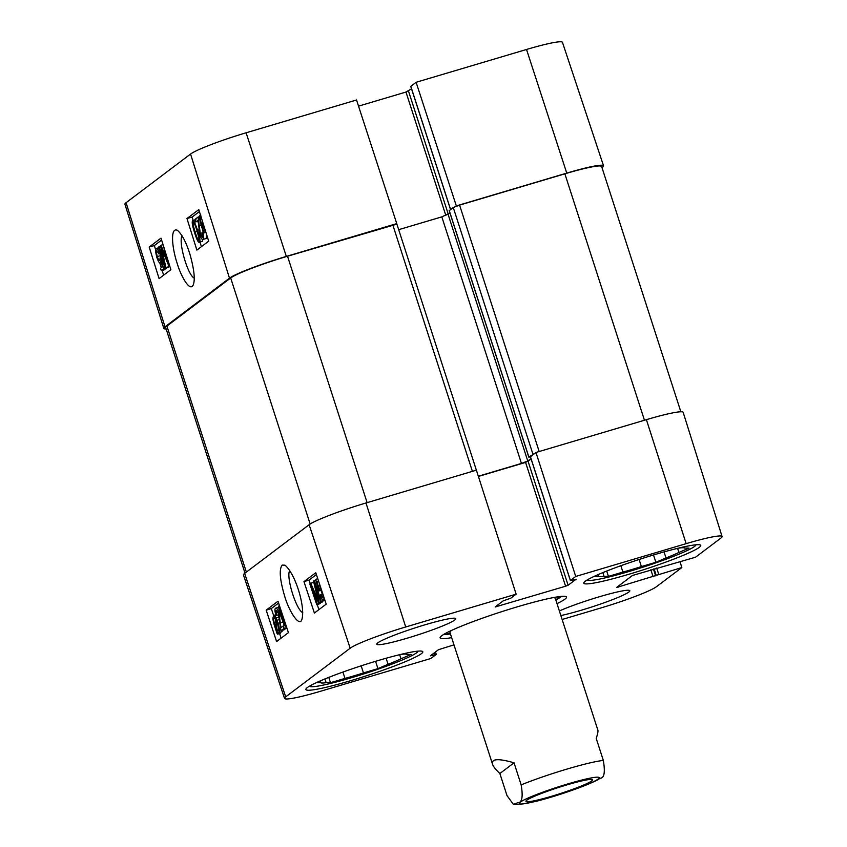 <?xml version="1.0" encoding="UTF-8"?>
<svg xmlns="http://www.w3.org/2000/svg" width="847" height="847" viewBox="0 0 847 847"><rect width="100%" height="100%" fill="white"/><g stroke="black" fill="none" stroke-linecap="round" stroke-linejoin="round"><path stroke-width="1.27" d="M126.076 202.698A48.681 4.404 162.1 0 0 124.922 204.233L163.82 328.392A49.825 4.51 -17.9 0 1 165.006 326.815L229.484 278.165A49.825 4.51 -17.9 0 1 286.339 256.419L396.756 223.608L356.534 99.988L246.106 132.788A48.681 4.404 162.1 0 0 190.554 154.048L126.076 202.698L165.006 326.815M166.139 328.985A49.825 4.51 -17.9 0 1 163.82 328.392M603.54 165.8L562.461 42.35A48.681 4.404 162.1 0 0 526.527 49.475L416.11 82.286L456.332 205.906L566.759 173.106A49.825 4.51 -17.9 0 1 603.54 165.8A49.825 4.51 -17.9 0 1 602.355 167.388L602.005 167.653M396.068 224.127L396.756 223.608M410.827 86.383L416.11 82.286M456.332 205.906L455.644 206.435M358.535 106.14L405.978 92.048L411.526 88.787M161.004 238.134L170.893 269.685L159.088 278.599L149.188 247.038L161.004 238.134M198.791 209.622L208.69 241.173L196.875 250.087L186.975 218.537L198.791 209.622M192.195 286.392L193.095 285.238C195.286 280.272 194.323 270.267 190.215 255.201C186.446 242.729 182.158 234.418 177.351 230.268C169.94 226.996 172.195 248.298 176.885 262.432C180.072 274.015 188.225 289.568 192.195 286.392M194.207 278.081C187.706 275.243 178.177 241.956 182.073 235.784M186.975 218.537L192.131 217.054L193.211 220.495M199.966 242.03L201.417 246.657M199.394 211.57L192.131 217.054M161.608 240.082L154.345 245.566L155.583 249.537M159.808 262.983L161.269 267.663M162.148 270.458L163.63 275.169M159.882 253.655L161.11 257.573M166.658 267.737L164.392 269.812L161.301 270.701L160.528 268.234L162.402 266.816L160.888 260.971L160.242 263.046L161.343 262.729M168.722 265.482L168.987 266.678L168.151 267.313L165.059 268.203L158.463 247.165L159.067 246.71L164.583 264.317L160.443 245.672L161.004 245.249L167.992 262.125L162.804 243.883M149.188 247.038L154.345 245.566M203.005 239.468L202.168 241.363M197.658 221.332L198.336 222.75M202.655 228.891L203.121 232.025M206.541 234.333L206.17 238.505L203.089 239.394C202.052 239.817 200.951 238.24 199.786 234.672L198.071 220.135L195.763 221.882L194.979 219.394L198.103 217.044L200.4 234.28L202.433 237.255L202.031 232.343L202.708 232.163C203.862 236.239 203.989 238.653 203.089 239.394L206.17 238.505M202.528 241.257L199.437 242.147C198.484 243.057 196.843 239.86 194.535 232.565C192.29 225.429 191.687 221.459 192.703 220.675L194.461 222.03L197.616 230.236C199.86 237.414 200.474 241.384 199.437 242.147L202.359 241.342M192.703 220.675L195.975 219.691M198.78 240.008C198.378 241.046 197.16 238.409 195.128 232.11C193.201 225.747 192.608 222.645 193.37 222.793C193.762 221.755 194.979 224.391 197.012 230.691L198.939 238.018L198.696 240.05M198.219 221.173L195.763 221.882M202.031 232.343L202.708 232.163M199.648 218.59L198.6 218.886M199.606 216.61L198.103 217.044M205.535 231.146L203.629 230.606L203.862 232.936L203.333 232.205L201.014 224.603C199.458 219.299 199.172 216.154 200.136 215.18L200.877 215.149L200.136 215.18M205.62 231.39L205.038 231.612L205.63 231.432M202.179 220.432L202.92 227.981L201.48 224.18C200.241 220.04 199.987 217.637 200.707 216.959L200.993 216.874M204.963 229.304L203.471 228.934L202.835 222.528M205.916 232.343L203.862 232.936M204.73 228.574L203.471 228.934M169.4 264.92L168.638 265.503L161.639 248.51L165.906 267.567L165.059 268.203M162.56 244.794L161.004 245.249M160.581 246.276L159.067 246.71M168.987 266.678L165.906 267.567M169.506 265.249L168.638 265.503M161.343 262.697L160.411 262.962C159.427 263.375 158.22 261.469 156.801 257.255L155.626 252.025L156.06 248.542C157.023 248.044 158.135 249.611 159.427 253.264L158.887 253.941L156.727 250.648C156.166 251.284 156.367 253.253 157.341 256.556C158.336 259.595 159.172 260.929 159.85 260.569L160.072 257.869L160.708 257.774L163.64 268.933L161.301 270.701M156.06 248.542L159.374 247.536M160.454 253.497L158.887 253.941M160.295 253.009L159.427 253.264M166.732 268.044L163.64 268.933M161.703 257.499L160.708 257.774M161.682 257.403L160.072 257.869M302.75 612.667C296.016 609.66 285.778 576.405 289.769 570.454M555.77 599.803A58.39 5.283 162.1 0 0 556.754 599.125A58.39 5.283 162.1 0 0 558.173 597.389A58.39 5.283 162.1 0 0 557.665 596.839M447.152 632.54A58.39 5.283 162.1 0 0 447.068 633.281A58.39 5.283 162.1 0 0 450.424 633.831M555.325 598.469A55.351 5.008 162.1 0 0 552.773 597.696M451.631 630.369A55.351 5.008 162.1 0 0 450.001 632.487M319.965 681.03L323.141 679.675M342.919 672.063L344.973 678.415L330.489 682.714L326.137 682.693L324.92 678.934M330.489 682.714L328.774 677.388M400.853 654.392L401.182 654.392A45.389 4.108 -17.9 0 1 406.751 654.424L411.102 654.445L400.98 658.775L399.657 654.678M386.105 658.246L388.053 664.292L377.931 668.622L363.458 672.92L361.161 665.816M377.931 668.622L375.57 661.306M320.039 680.999L320.568 682.661L316.397 682.64M417.942 651.142A57.014 5.156 -17.9 0 1 417.836 651.534A57.014 5.156 -17.9 0 1 365.248 673.45A57.014 5.156 -17.9 0 1 309.769 686.441A57.014 5.156 -17.9 0 1 309.462 686.176M400.98 658.775A45.389 4.108 -17.9 0 1 388.053 664.292M363.458 672.92A45.389 4.108 -17.9 0 1 344.973 678.415M326.137 682.693A45.389 4.108 -17.9 0 1 320.568 682.661M597.908 574.689L601.084 573.334M620.851 565.722L622.905 572.074L608.432 576.373L604.07 576.352L602.863 572.593M608.432 576.373L606.706 571.047M678.786 548.051L679.125 548.051A45.389 4.108 -17.9 0 1 684.683 548.083L689.045 548.104L678.923 552.435L677.6 548.337M664.037 551.905L665.996 557.951L655.874 562.281L641.391 566.579L639.104 559.475M655.874 562.281L653.513 554.965M597.971 574.658L598.511 576.32L594.329 576.299M695.874 544.801A57.014 5.156 -17.9 0 1 695.779 545.193A57.014 5.156 -17.9 0 1 643.18 567.109A57.014 5.156 -17.9 0 1 587.712 580.1A57.014 5.156 -17.9 0 1 587.394 579.835M678.923 552.435A45.389 4.108 -17.9 0 1 665.996 557.951M641.391 566.579A45.389 4.108 -17.9 0 1 622.905 572.074M604.07 576.352A45.389 4.108 -17.9 0 1 598.511 576.32M322.866 594.054L320.78 594.7L323.003 597.971L322.919 594.223M321.564 590.147L319.838 588.03L319.531 590.793L318.885 590.878L315.762 579.782L317.646 578.363M321.574 590.158L319.531 590.793M318.461 580.82L317.043 581.889L318.652 587.702L319.118 585.711L320.219 586.082M318.652 581.391L317.043 581.889M324.232 598.162L323.501 600.174L324.772 599.792M324.75 599.75L323.702 600.068C322.749 600.565 321.595 598.998 320.24 595.377L320.78 594.7M309.833 583.922L310.764 583.212L318.07 600.11L313.506 581.148L314.343 580.513L321.299 601.444L320.695 601.899L314.872 584.388L319.319 602.937L318.758 603.36L311.463 586.579L317.392 604.398L316.789 604.853L309.833 583.922M313.771 582.291L310.764 583.212M315.836 580.057L314.343 580.513M324.189 599.962L324.369 600.502L321.299 601.444M320.992 590.338L322.284 594.234M324.369 600.502L320.695 601.899M322.252 601.423L322.389 601.995L319.319 602.937M322.389 601.995L318.758 603.36M320.272 602.895L320.462 603.456L317.392 604.398M320.462 603.456L316.789 604.853M275.931 619.909L277.445 623.688C278.748 627.807 279.034 630.2 278.314 630.877L277.096 630.179L275.931 619.909M278.695 629.692L277.096 630.179M274.396 618.109L275.36 618.956L276.535 629.257L275 625.446C273.655 621.2 273.359 618.786 274.11 618.194L274.259 618.119M276.323 627.458L275.783 627.616M275.773 614.71L274.915 614.975L277.901 623.265C279.542 628.548 279.881 631.671 278.917 632.645L277.287 631.82L277.551 634.149L277.011 633.429L274.523 625.848C272.872 620.576 272.533 617.431 273.517 616.415L275.021 615.907M276.207 615.473L275.455 615.705M278.525 614.784L278.801 617.188L275.73 618.13M278.801 617.188L279.298 618.141M282.506 630.306L281.987 631.703L281.246 631.746M281.987 631.703L278.176 632.688M280.505 632.211L280.622 633.207L277.551 634.149M273.517 616.415L275.169 617.294L274.915 614.975M286.741 627.595L284.116 628.4L280.95 630.782L278.356 613.376L276.228 610.38L276.715 615.346L276.016 615.525C274.777 611.407 274.619 608.972 275.529 608.22L278.822 607.161M286.794 627.754L284.02 629.84L280.95 630.782M278.737 614.721L276.715 615.346M275.529 608.22C276.588 607.786 277.742 609.374 278.981 612.984L280.939 627.659L283.279 625.891L284.116 628.4M283.692 623.9L283.851 625.711M284.497 625.52L283.279 625.891M285.831 624.832L285.725 624.959C285.333 626.007 284.052 623.35 281.871 616.997L279.796 609.596L280.082 607.532M286.54 626.992L284.613 625.732L281.268 617.452C278.864 610.211 278.187 606.198 279.224 605.425L279.351 605.351M278.599 603.075L271.294 608.58L273.856 616.267M279.584 633.524L281.119 638.14M303.967 581.635L315.772 572.731L326.211 604.123L314.396 613.037L303.967 581.635L309.091 580.068L310.256 583.594M317.276 604.705L318.917 609.628M316.386 574.562L309.091 580.068M266.18 610.147L277.985 601.243L288.425 632.635L276.609 641.55L266.18 610.147L271.294 608.58M282.22 565.076C278.97 569.173 279.775 579.517 284.645 596.119C289.113 611.608 299.319 627.193 301.786 619.739C305.703 607.871 295.741 574.128 284.994 565.203L282.22 565.076M285.693 696.869L350.171 648.22A48.681 4.404 -17.9 0 1 405.724 626.971L516.141 594.16L476.395 470.17L365.978 502.98A49.825 4.51 162.1 0 0 309.123 524.727L244.645 573.377A49.825 4.51 162.1 0 0 243.46 574.954L284.539 698.415A48.681 4.404 -17.9 0 1 285.693 696.869L244.645 573.377M478.407 476.438L525.595 462.409L531.154 459.159M530.455 456.755L535.971 452.467L575.716 576.458L686.144 543.658A48.681 4.404 -17.9 0 1 722.078 536.532A48.681 4.404 -17.9 0 1 720.924 538.067L695.535 557.22L632.423 575.484L616.552 587.5L681.835 567.564L656.446 586.717A48.681 4.404 -17.9 0 1 600.894 607.966L562.133 619.485M722.078 536.532L683.18 412.373A49.825 4.51 162.1 0 0 646.399 419.667L535.971 452.467M421.351 653.704A61.45 5.558 -17.9 0 1 358.588 678.288A61.45 5.558 -17.9 0 1 305.862 689.522A61.45 5.558 -17.9 0 1 362.632 665.35A61.45 5.558 -17.9 0 1 422.812 651.756A61.45 5.558 -17.9 0 1 421.351 653.704M699.283 547.363A61.45 5.558 -17.9 0 1 636.531 571.947A61.45 5.558 -17.9 0 1 583.805 583.181A61.45 5.558 -17.9 0 1 640.565 559.009A61.45 5.558 -17.9 0 1 700.744 545.415A61.45 5.558 -17.9 0 1 699.283 547.363M559.369 610.952A41.514 3.759 -17.9 0 1 602.789 595.759A41.514 3.759 -17.9 0 1 629.819 590.74A41.514 3.759 -17.9 0 1 628.834 592.053A41.514 3.759 -17.9 0 1 600.174 604.165A41.514 3.759 -17.9 0 1 560.862 615.557M454.818 619.993A41.514 3.759 -17.9 0 1 412.415 636.605A41.514 3.759 -17.9 0 1 376.788 644.196A41.514 3.759 -17.9 0 1 415.146 627.86A41.514 3.759 -17.9 0 1 455.802 618.681A41.514 3.759 -17.9 0 1 454.818 619.993M561.519 596.373A63.102 5.717 -17.9 0 1 555.812 599.92M450.456 633.948A63.102 5.717 -17.9 0 1 443.754 634.403M557.008 603.615A66.426 6.014 162.1 0 0 566.092 596.616A66.426 6.014 162.1 0 0 506.654 610.094A66.426 6.014 162.1 0 0 441.679 635.779A66.426 6.014 162.1 0 0 440.186 637.283A66.426 6.014 162.1 0 0 451.652 637.643M575.716 576.458L570.359 580.534L576.14 579.189L568.115 585.256L565.584 586.219L495.135 606.992L503.213 600.862L510.836 598.162L516.141 594.16M435.474 651.968L436.258 654.403L430.89 658.479L320.473 691.279A48.681 4.404 -17.9 0 1 284.539 698.415M436.258 654.403L430.414 655.811L438.502 649.681L453.981 644.863M680.035 561.826L681.835 567.564M530.423 456.872L528.888 457.115L535.283 452.997M478.343 476.236L521.445 463.425L527.766 461.012L530.974 458.598M476.374 470.18L396.894 224.137L287.525 256.228A49.825 4.51 162.1 0 0 230.68 277.975L166.901 326.084A49.825 4.51 162.1 0 0 165.716 327.673L244.995 573.112M680.861 411.78L601.645 166.531A49.825 4.51 162.1 0 0 564.864 173.826L459.582 205.112L453.261 207.526L449.281 210.649M449.979 213.052L441.816 216.864L398.693 229.675M591.661 780.945A34.971 3.166 162.1 0 0 592.275 779.611A34.971 3.166 162.1 0 0 558.247 787.572A34.971 3.166 162.1 0 0 525.998 801.018A34.971 3.166 162.1 0 0 554.446 795.407A34.971 3.166 162.1 0 0 591.661 780.945M598.331 779.452L600.248 778.202C604.282 778.16 605.309 772.242 603.329 760.447L596.214 738.415C597.664 734.042 598.226 731.289 597.876 730.156L555.304 598.353M499.868 773.512C495.76 769.669 493.314 766.556 492.52 764.185C491.186 758.711 498.354 758.256 514.034 762.819L521.159 784.862C523.139 796.656 522.112 802.575 518.078 802.617L513.409 804.406L506.982 795.545L499.868 773.512L514.034 762.819M229.484 278.165L190.554 154.048M286.339 256.419L246.106 132.788M566.759 173.106L526.527 49.475M450.604 209.527L410.795 86.288M448.307 214.312L408.498 91.074M445.85 215.509L405.978 92.048M198.77 229.908L197.616 230.236M195.699 221.67L194.461 222.03M197.266 231.496L195.128 232.11M202.412 233.708L200.4 234.28M201.194 225.196L199.331 225.726M202.518 223.873L201.48 224.18M163.026 251.898L162.444 252.067M160.432 255.667L157.341 256.556M276.058 625.118L275 625.446M279.415 619.528L276.81 620.322M279.605 622.746L277.901 623.265M279.806 612.73L278.981 612.984M282.951 622.132L280.505 622.884M280.675 609.321L279.796 609.596M283.099 616.616L281.871 616.997M309.123 524.727L350.171 648.22M617.939 586.42L618.183 587.172M656.7 568.062L658.754 574.414M654.106 568.835L656.224 575.388M653.439 569.025L655.631 575.833M650.845 569.798L653.111 576.796M525.595 462.409L565.584 586.219M528.126 461.446L568.115 585.256M496.522 605.912L496.766 606.664M530.423 456.66L570.412 580.46M434.066 653.026L434.617 654.731M431.811 654.731L432.055 655.493M365.978 502.98L405.724 626.971M646.399 419.667L686.144 543.658M166.901 326.084L246.361 572.085M230.68 277.975L310.15 524.028M564.864 173.826L644.451 420.239M459.582 205.112L539.168 451.525M453.261 207.526L532.901 454.087M449.249 210.554L528.888 457.115M448.127 214.45L527.766 461.012M441.816 216.864L521.445 463.425M392.807 224.942L472.404 471.356M367.111 502.642L287.525 256.228M568.199 783.814A42.075 3.812 -17.9 0 1 598.257 778.986A42.075 3.812 -17.9 0 1 550.243 797.355A42.075 3.812 -17.9 0 1 520.185 802.183A42.075 3.812 -17.9 0 1 568.199 783.814M521.159 784.862A55.351 5.008 -17.9 0 1 566.961 769.087A55.351 5.008 -17.9 0 1 603.329 760.447M450.54 209.58L410.742 86.362M558.173 597.389L558.131 596.775M447.068 633.281L446.74 632.751M319.277 585.626L319.986 585.415M278.705 632.762L281.786 631.82M530.37 456.724L570.359 580.534M528.835 457.189L449.196 210.628M513.409 804.406L518.703 804.65L536.225 801.304C556.246 796.275 587.225 785.709 598.596 779.304M492.52 764.185L449.948 632.381"/></g></svg>
